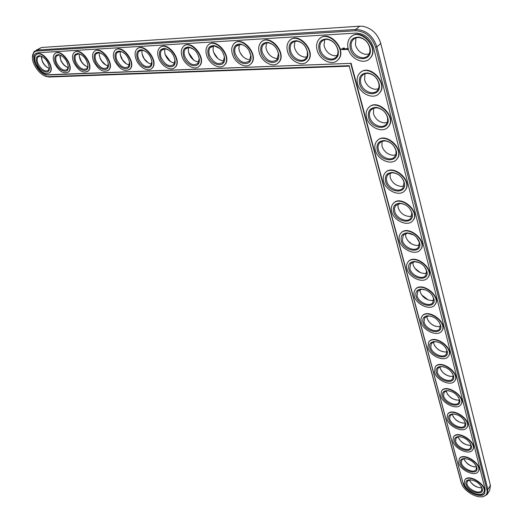 <?xml version="1.0" encoding="UTF-8"?>
<svg xmlns="http://www.w3.org/2000/svg" width="523" height="523" viewBox="0 0 523 523"><rect width="100%" height="100%" fill="white"/><g stroke="black" fill="none" stroke-linecap="round" stroke-linejoin="round"><path stroke-width="0.78" d="M240.135 52.751L242.764 56.419M213.691 52.548L217.869 58.504M188.679 52.803L193.732 60.125M407.875 240.776L411.738 244.012M414.739 268.168L420.217 272.575M164.837 53.248L165.242 54.536L170.485 61.544M142.047 53.81L144.119 58.661L148.114 62.819M120.218 54.444L122.487 59.851L126.592 63.996M99.278 55.124L100.089 57.981L101.704 60.975L105.888 65.087M79.176 55.837L81.34 61.472L83.477 64.152L85.962 66.12M59.857 56.562L60.818 60.06L62.119 62.492L64.283 65.166L66.767 67.088M41.271 57.308L42.285 61.041C43.742 64.172 45.736 66.499 48.279 68.01M421.545 294.828L428.187 299.96M428.206 320.684C430.102 323.364 432.619 325.247 435.757 326.326M434.691 345.755C436.738 348.717 439.503 350.717 442.981 351.763M441 370.055C443.171 373.245 446.139 375.337 449.891 376.331M447.126 393.61C449.401 396.996 452.539 399.154 456.527 400.095M453.075 416.452C455.448 419.995 458.723 422.205 462.907 423.094M458.848 438.607C461.306 442.281 464.705 444.537 469.046 445.367M464.457 460.103C466.993 463.888 470.491 466.176 474.956 466.961M469.909 480.97C472.504 484.847 476.087 487.155 480.657 487.894M487.586 493.81L489.705 490.28L490.43 485.488L380.77 43.501C377.815 34.119 371.938 28.399 363.125 26.346L359.713 26.183L41.454 47.501L36.205 50.221M356.006 37.865L355.398 44.841C357.15 50.143 360.517 53.307 365.505 54.327L369.061 54.006M324.744 39.591L324.005 45.226L324.286 46.475C326.091 51.685 329.398 54.771 334.204 55.745L337.145 55.543M364.995 73.704L364.596 79.895C366.401 85.236 369.872 88.367 375.004 89.276L378.338 88.89M294.965 41.265L294.272 46.338L294.645 48.038C296.495 53.15 299.744 56.17 304.379 57.092L306.779 56.974M266.553 42.879L265.926 47.43L266.377 49.522C268.273 54.542 271.457 57.491 275.928 58.38L277.857 58.328M373.677 108.156L373.442 113.622C375.298 118.996 378.861 122.081 384.124 122.892L387.236 122.474M382.058 141.288L381.953 146.1C383.869 151.487 387.51 154.54 392.884 155.259L395.767 154.815M239.429 44.435L238.867 48.508L239.39 50.947C241.325 55.869 244.45 58.759 248.758 59.602M213.508 45.932L213.011 49.561L213.6 52.3C215.568 57.138 218.634 59.962 222.791 60.779M188.711 47.384L188.28 50.594L188.934 53.601C190.921 58.347 193.928 61.113 197.942 61.897M390.158 173.172L390.165 177.389C392.126 182.782 395.839 185.802 401.304 186.436L403.959 185.998M397.99 203.885L398.075 207.559C400.088 212.953 403.867 215.934 409.404 216.496L411.83 216.071M405.567 233.493L405.711 236.664C407.77 242.057 411.601 244.999 417.204 245.496L419.4 245.091M412.895 262.049L413.078 264.762C415.184 270.143 419.06 273.052 424.715 273.496L426.69 273.124M164.967 48.776L164.601 51.6L165.307 54.843C167.321 59.504 170.269 62.211 174.146 62.969M142.217 50.13L141.91 52.594L142.668 56.033C144.701 60.616 147.591 63.263 151.337 63.996M120.388 51.431L120.14 53.562L120.944 57.177C122.983 61.662 125.814 64.264 129.429 64.976M99.442 52.686L99.246 54.503L100.089 58.275C102.07 62.551 104.77 65.087 108.189 65.891M79.313 53.902L79.163 55.425L80.052 59.334C81.967 63.407 84.549 65.885 87.792 66.767M59.962 55.078L60.786 60.348C62.636 64.237 65.1 66.656 68.18 67.598M41.343 56.216L42.239 61.322C44.037 65.035 46.39 67.395 49.319 68.395M419.989 289.605L420.198 291.906C422.342 297.267 426.258 300.15 431.952 300.548L433.711 300.202M426.866 316.225L427.075 318.147C429.259 323.482 433.214 326.332 438.934 326.692L440.484 326.391M433.521 341.944L433.73 343.519C435.953 348.828 439.935 351.652 445.674 351.979L447.015 351.718M439.974 366.819L440.17 368.074C442.425 373.35 446.433 376.148 452.179 376.449L453.323 376.227M446.237 390.884L446.407 391.845C448.695 397.088 452.715 399.86 458.468 400.141L459.416 399.964M452.303 414.183L452.441 414.87C454.762 420.08 458.795 422.826 464.542 423.094L465.307 422.957M458.2 436.751L458.298 437.182C460.645 442.36 464.685 445.08 470.425 445.341L471.001 445.236M463.921 458.625L463.973 458.821C466.346 463.96 470.393 466.653 476.113 466.915L476.518 466.843M469.477 479.833C471.89 484.919 475.943 487.586 481.624 487.841L481.853 487.802M44.403 75.743L49.123 77.005L349.227 66.153L461.109 482.369L462.162 484.952M480.493 496.824L482.938 496.745L487.188 494.47L487.861 489.521L376.887 46.874C373.043 35.767 365.995 29.961 355.738 29.458L37.296 50.045L33.969 51.581L32.4 57.497M351.469 48.149C350.678 44.9 351.136 42.173 352.855 39.977C354.516 38.068 356.732 37.277 359.51 37.597C364.76 38.78 368.172 42.173 369.741 47.789C370.304 50.79 369.794 53.287 368.225 55.281C364.054 60.871 353.3 56.236 351.469 48.149M349.227 66.153L461.43 483.03C463.005 490.005 475.1 498.014 482.226 496.719C486.122 496 487.684 493.705 486.906 489.842L375.625 47.318C371.964 36.747 365.257 31.217 355.496 30.733L37.087 50.999C34.073 51.346 32.504 53.418 32.4 57.223C32.112 65.055 41.101 76.482 47.639 76.659L349.292 65.682M350.233 48.587C349.083 40.984 351.992 37.166 358.955 37.12C364.662 38.401 368.369 42.095 370.081 48.201C373.311 62.008 353.286 62.139 350.233 48.587M350.704 63.361L463.117 483.481C464.784 491.502 481.127 499.19 484.612 493.47L485.161 489.378L373.507 47.423C370.336 38.297 364.538 33.518 356.111 33.086L37.859 52.751L35.106 54.019C29.955 58.896 40.14 75.815 47.613 74.972L350.704 63.361L47.933 74.763C40.461 75.613 30.288 58.694 35.433 53.817L35.106 54.019M348.194 48.685C347.141 44.403 347.743 40.814 350.005 37.911C358.732 26.248 379.979 47.403 370.219 58.04C364.734 65.388 350.619 59.295 348.194 48.685M36.1 53.235L35.433 53.817M463.117 483.481L351.018 63.1M463.319 483.154C464.986 491.175 481.323 498.864 484.814 493.137L484.88 493.039M351.319 36.63C360.975 27.176 379.744 47.868 370.526 57.772L369.369 58.936M347.592 49.711L347.71 48.783L346.788 48.41L346.671 49.345L347.592 49.711M346.344 49.391L345.795 49.012L346.148 48.809L345.677 48.848L346.219 49.227L345.866 49.43L346.344 49.391M345.729 49.443L345.311 48.757L345.239 49.515L345.729 49.443M345.115 49.561L344.951 48.822L344.52 48.802L345.049 49.476L344.677 49.541L345.115 49.561M344.317 48.057L344.526 48.41L344.395 48.051M344.134 48.43L343.866 48.077L344.193 48.364M343.604 48.103L343.846 48.443L343.604 48.103M343.147 48.155L343.33 48.469L343.199 48.109M343.016 48.482L342.859 48.129L343.081 48.43M344.108 49.123L344.507 49.593L344.304 48.809L344.415 49.391L344.075 48.999L343.944 49.417L343.755 48.835L343.912 49.58L344.167 49.077M343.147 49.659L342.938 48.881L343.147 49.659M342.526 49.692L342.931 49.626L342.742 48.933L342.284 48.953L342.676 48.979L342.572 49.6M341.63 48.985L341.996 49.365L341.682 48.94M341.63 49.384L341.512 48.953L341.63 49.384M341.29 49.397L340.911 48.861L341.29 49.397M320.096 38.303C329.372 29.471 347.305 49.973 338.512 59.302L337.335 60.459M360.288 72.69C369.408 63.178 388.661 83.059 379.737 92.761L378.796 93.741M290.35 39.925C299.248 31.648 316.448 51.947 308.047 60.746L306.877 61.877M261.971 41.487C270.502 33.714 287.062 53.791 279.034 62.113L277.87 63.205M368.957 107.326C377.541 97.801 397.212 116.943 388.582 126.429L387.824 127.246M377.331 140.628C385.405 131.136 405.423 149.598 397.088 158.861L396.48 159.535M234.866 42.997C243.058 35.669 259.048 55.523 251.36 63.394L250.216 64.453M208.965 44.455C216.823 37.532 232.304 57.151 224.942 64.617L223.818 65.63M184.181 45.854C191.725 39.303 206.755 58.681 199.688 65.767L198.596 66.741M385.431 172.662C393.008 163.241 413.32 181.076 405.266 190.111L404.789 190.66M393.257 203.506C400.37 194.19 420.917 211.442 413.137 220.255L412.771 220.686M400.834 233.225C407.495 224.027 428.232 240.763 420.727 249.334L420.44 249.674M408.169 261.879C414.406 252.818 435.28 269.077 428.036 277.419L427.827 277.674M415.262 289.526L415.301 289.474C421.224 280.674 442.059 296.469 435.09 304.543L434.94 304.739M160.443 47.207C167.687 40.997 182.311 60.132 175.532 66.866L174.466 67.794M137.699 48.515C144.655 42.605 158.914 61.498 152.396 67.905L151.363 68.794M115.877 49.77C122.565 44.148 136.483 62.799 130.22 68.899L129.22 69.742M94.924 50.986C101.357 45.612 114.975 64.028 108.941 69.847L107.98 70.651M74.802 52.156C80.98 47.024 94.323 65.192 88.511 70.749L87.576 71.514M55.445 53.287C61.394 48.371 74.475 66.303 68.873 71.612L67.977 72.344M36.826 54.379C42.553 49.659 55.392 67.362 49.986 72.442L49.123 73.135M422.139 316.212L422.224 316.095C427.879 307.596 448.59 322.972 441.902 330.771L441.798 330.902M428.795 341.996L428.925 341.826C434.319 333.609 454.912 348.599 448.479 356.137L448.414 356.222M435.254 366.924L435.411 366.701C440.562 358.758 461.018 373.396 454.84 380.679L454.801 380.724M441.51 391.027L441.687 390.773C446.622 383.084 466.934 397.408 460.985 404.442L460.966 404.469M447.596 414.327L447.773 414.072C452.493 406.633 472.661 420.662 466.934 427.461M453.467 436.947L453.676 436.633C458.174 429.461 478.14 443.125 472.72 449.734M459.403 458.501L459.194 458.828C463.515 451.865 483.383 465.372 478.068 471.733C474.845 476.969 460.207 470.151 458.678 462.809L459.403 458.501C463.724 451.539 483.592 465.045 478.27 471.406M464.731 480.062L464.96 479.709C469.098 472.955 488.809 486.233 483.677 492.385M317.16 50.234C316.029 45.946 316.572 42.389 318.788 39.552C327.13 28.477 347.52 49.522 338.198 59.57C333.014 66.454 319.677 60.446 317.16 50.234M319.102 50.136C317.827 42.781 320.475 39.062 327.052 38.97C332.811 40.297 336.498 44.095 338.106 50.378C340.8 63.46 322.207 62.989 319.102 50.136M320.305 49.718C319.455 46.462 319.867 43.755 321.547 41.611C323.07 39.872 325.097 39.153 327.633 39.434C332.935 40.65 336.328 44.154 337.812 49.933C338.25 52.718 337.753 55.02 336.309 56.83C332.373 62.067 322.207 57.491 320.305 49.718M357.555 83.778C356.575 79.81 357.124 76.476 359.209 73.776C367.512 62.518 388.779 82.752 379.437 93.035C374.135 100.253 359.902 94.127 357.555 83.778M359.576 83.732C358.464 76.724 361.177 73.128 367.702 72.945C373.559 74.089 377.377 77.718 379.155 83.843C382.3 97.134 362.498 96.768 359.576 83.732M360.785 83.307C360.046 80.294 360.465 77.764 362.047 75.724C363.583 73.939 365.655 73.155 368.284 73.377C373.67 74.429 377.181 77.77 378.822 83.405C379.345 86.184 378.881 88.505 377.429 90.368C373.396 95.853 362.557 91.198 360.785 83.307M287.598 51.712C286.401 47.423 286.885 43.899 289.056 41.134C297.031 30.602 316.65 51.509 307.733 61.008C302.837 67.467 290.206 61.551 287.598 51.712M289.448 51.62C288.068 44.488 290.487 40.859 296.698 40.729C302.49 42.095 306.151 45.991 307.674 52.411C309.917 64.8 292.605 63.839 289.448 51.62M290.625 51.208C289.722 47.946 290.095 45.272 291.736 43.174L294.168 41.487L297.312 41.18C302.64 42.441 306.007 46.024 307.406 51.934L307.308 55.471L305.935 58.288C302.222 63.205 292.592 58.7 290.625 51.208M259.408 53.117C258.153 48.835 258.584 45.344 260.696 42.651C268.332 32.635 287.251 53.372 278.713 62.361C274.085 68.428 262.088 62.61 259.408 53.117M261.173 53.032C259.702 46.109 261.912 42.572 267.796 42.409C273.601 43.821 277.223 47.783 278.667 54.314C280.537 66.042 264.37 64.669 261.173 53.032M262.324 52.627C261.376 49.371 261.703 46.724 263.304 44.684L265.54 43.134L268.43 42.853C273.771 44.148 277.105 47.796 278.432 53.804L277.007 59.668C271.365 63.25 266.475 60.897 262.324 52.627M366.564 117.538C365.649 113.851 366.152 110.752 368.074 108.248C375.978 97.376 397.245 116.773 388.295 126.716C383.163 133.79 368.839 127.638 366.564 117.538M368.552 117.544C367.492 111.072 370.023 107.692 376.135 107.392C382.123 108.411 386.039 111.987 387.883 118.12C390.936 130.913 371.363 130.096 368.552 117.544M369.741 117.126C369.055 114.328 369.441 111.981 370.899 110.078L373.415 108.248L376.737 107.784C382.241 108.719 385.843 112.007 387.543 117.649L387.602 121.205L386.275 124.128C382.378 129.501 371.461 124.827 369.741 117.126M375.233 150.036C374.376 146.61 374.841 143.727 376.619 141.393C384.144 130.907 405.377 149.545 396.807 159.149C391.851 166.085 377.436 159.894 375.233 150.036M377.201 150.094C376.187 144.106 378.541 140.922 384.274 140.537C390.367 141.445 394.375 144.963 396.284 151.101C399.252 163.424 379.901 162.182 377.201 150.094M378.371 149.683C377.724 147.081 378.077 144.897 379.423 143.132L381.77 141.4L384.889 140.89C390.498 141.72 394.185 144.963 395.944 150.604L396.003 153.912L394.773 156.632C391.014 161.901 380.031 157.194 378.371 149.683M232.506 54.457C231.192 50.188 231.565 46.737 233.624 44.109C240.933 34.57 259.218 55.124 251.04 63.643C246.653 69.356 235.245 63.636 232.506 54.457M234.193 54.379C232.637 47.652 234.65 44.2 240.234 44.01C246.032 45.462 249.621 49.489 250.994 56.092C252.557 67.199 237.416 65.486 234.193 54.379M249 50.411L250.785 55.556L249.412 60.982C244.084 64.316 239.384 61.982 235.311 53.98C234.317 50.738 234.605 48.116 236.167 46.129L240.887 44.442C243.332 44.788 245.575 46.129 247.621 48.469M206.794 55.745C205.428 51.483 205.748 48.077 207.755 45.521C214.75 36.427 232.454 56.778 224.615 64.852C220.464 70.239 209.586 64.617 206.794 55.745M208.409 55.66C206.788 49.129 208.625 45.756 213.92 45.547C219.706 47.031 223.249 51.104 224.563 57.759C225.871 68.278 211.652 66.29 208.409 55.66M223.543 53.83L224.38 57.203L223.06 62.217C218.019 65.336 213.502 63.022 209.501 55.275C208.468 52.045 208.71 49.456 210.239 47.515L214.587 45.965L219.863 48.567M182.207 56.968C180.788 52.731 181.05 49.365 183.004 46.874C189.712 38.199 206.879 58.334 199.368 66.003C195.425 71.089 185.031 65.558 182.207 56.968M183.75 56.896C182.063 50.535 183.736 47.24 188.777 47.011C194.53 48.534 198.034 52.64 199.296 59.321C200.387 69.297 186.999 67.075 183.75 56.896M198.662 56.294L199.139 58.746L197.871 63.401C193.092 66.31 188.744 64.015 184.815 56.517C183.743 53.294 183.952 50.738 185.436 48.848L189.457 47.416L193.909 49.391M383.588 181.344C382.784 178.153 383.209 175.473 384.856 173.296C392.021 163.176 413.209 181.135 404.992 190.411C400.213 197.197 385.726 190.96 383.588 181.344M385.529 181.448C384.562 175.905 386.759 172.904 392.126 172.459C398.317 173.263 402.396 176.728 404.371 182.854C407.254 194.739 388.118 193.098 385.529 181.448M386.674 181.05L386.405 178.16L387.393 175.283L389.458 173.473L392.76 172.773C398.454 173.512 402.207 176.702 404.031 182.337L402.958 187.953C399.33 193.118 388.288 188.378 386.674 181.05M391.642 211.527C390.89 208.553 391.276 206.049 392.806 204.029C399.631 194.255 420.754 211.593 412.876 220.556C408.26 227.191 393.714 220.915 391.642 211.527M393.558 211.678C392.636 206.526 394.682 203.709 399.716 203.212C405.979 203.931 410.13 207.343 412.163 213.456C414.968 224.916 396.048 222.916 393.558 211.678M394.688 211.285L394.479 208.167L395.571 205.591L400.363 203.493C406.129 204.153 409.947 207.291 411.817 212.92L410.836 218.156C407.332 223.21 396.251 218.431 394.688 211.285M399.409 240.652C398.709 237.867 399.062 235.533 400.474 233.644C406.986 224.21 428.023 240.985 420.466 249.641C416.014 256.133 401.416 249.804 399.409 240.652M401.304 240.835C400.422 236.05 402.337 233.395 407.051 232.866C413.373 233.506 417.583 236.873 419.681 242.96C422.401 254.028 403.704 251.681 401.304 240.835M416.511 237.259L419.328 242.404L418.433 247.301C415.053 252.236 403.926 247.425 402.409 240.449L403.226 235.134L407.711 233.114L413.85 235.03M406.907 268.757C406.247 266.161 406.574 263.978 407.888 262.213C414.092 253.099 435.038 269.365 427.788 277.726C423.493 284.074 408.855 277.693 406.907 268.757M408.783 268.979C407.94 264.52 409.725 262.023 414.151 261.48C420.518 262.049 424.781 265.37 426.931 271.43C429.579 282.119 411.091 279.452 408.783 268.979M424.532 266.691L426.578 270.855L425.755 275.431C422.492 280.263 411.34 275.412 409.869 268.606L410.62 263.638L414.817 261.696L419.701 262.814M158.659 58.145C157.194 53.928 157.41 50.6 159.312 48.175C165.732 39.898 182.416 59.805 175.205 67.094C171.466 71.899 161.522 66.467 158.659 58.145M160.136 58.073C158.397 51.875 159.927 48.652 164.719 48.41C170.439 49.973 173.904 54.104 175.113 60.799C176.035 70.252 163.392 67.84 160.136 58.073M174.702 58.386L174.976 60.204L173.773 64.525C169.236 67.245 165.039 64.976 161.182 57.7C160.077 54.497 160.241 51.973 161.685 50.136L165.412 48.809L169.262 50.385M136.098 59.269C134.588 55.072 134.751 51.797 136.601 49.437C142.766 41.52 158.992 61.204 152.069 68.134C148.512 72.677 138.981 67.343 136.098 59.269M137.51 59.204C135.725 53.156 137.118 50.012 141.687 49.757C147.355 51.352 150.781 55.497 151.958 62.185C152.723 71.161 140.772 68.585 137.51 59.204M151.677 60.23L151.84 61.583L150.689 65.591C146.381 68.147 142.328 65.891 138.536 58.838C137.392 55.654 137.523 53.163 138.928 51.372L142.387 50.143L145.76 51.431M114.452 60.354C112.903 56.177 113.027 52.947 114.818 50.646C120.735 43.076 136.549 62.525 129.894 69.121C124.507 72.272 119.362 69.35 114.452 60.354M115.812 60.282C113.981 54.392 115.25 51.306 119.61 51.045C125.232 52.673 128.612 56.824 129.756 63.492C130.397 72.017 119.061 69.311 115.812 60.282M129.567 61.891L128.56 66.611C124.461 69.01 120.545 66.781 116.819 59.929C115.642 56.759 115.74 54.3 117.1 52.562L120.316 51.424L123.297 52.49M93.676 61.387C92.087 57.242 92.166 54.052 93.911 51.816C99.586 44.566 115.014 63.78 108.614 70.062C103.482 73.024 98.501 70.134 93.676 61.387M94.983 61.322C93.114 55.569 94.264 52.555 98.429 52.28C103.992 53.941 107.339 58.092 108.451 64.734C108.987 72.834 98.226 70.023 94.983 61.322M108.32 63.407L107.333 67.585C103.423 69.84 99.632 67.637 95.964 60.975C94.761 57.824 94.826 55.405 96.147 53.706L99.148 52.646L101.795 53.549M73.717 62.387C72.089 58.269 72.128 55.124 73.821 52.947C79.274 46.004 94.336 64.97 88.184 70.965C83.288 73.75 78.463 70.893 73.717 62.387M74.966 62.322C73.07 56.7 74.109 53.751 78.09 53.464C83.602 55.157 86.903 59.302 87.995 65.905C88.439 73.606 78.195 70.716 74.966 62.322M87.995 65.905L86.942 68.52C83.209 70.638 79.542 68.461 75.933 61.982C74.704 58.857 74.73 56.464 76.018 54.81L78.816 53.83L81.183 54.595M54.516 63.342C52.862 59.256 52.862 56.151 54.503 54.032C59.74 47.377 74.475 66.101 68.546 71.828C63.871 74.449 59.197 71.618 54.516 63.342M55.726 63.283C53.797 57.785 54.738 54.895 58.55 54.608C63.996 56.321 67.258 60.459 68.336 67.016C68.703 74.351 58.936 71.383 55.726 63.283M68.271 66.094L67.343 69.409C63.786 71.409 60.223 69.252 56.667 62.95C55.418 59.844 55.418 57.484 56.667 55.883L59.276 54.961L61.407 55.621M36.048 64.264C34.368 60.21 34.322 57.151 35.917 55.085C40.957 48.698 55.373 67.179 49.665 72.645C45.194 75.122 40.65 72.324 36.048 64.264M37.211 64.205C35.257 58.831 36.107 56 39.755 55.706C45.141 57.445 48.364 61.57 49.423 68.068C49.731 75.057 40.402 72.043 37.211 64.205M49.384 67.29L48.495 70.265C45.089 72.148 41.637 70.017 38.133 63.878C36.858 60.799 36.832 58.471 38.042 56.909L40.487 56.053L42.402 56.621M414.151 295.913L413.909 292.553L415.053 289.781C420.969 280.982 441.811 296.789 434.848 304.863C430.704 311.061 416.04 304.621 414.151 295.913M416.007 296.162C415.197 292.004 416.87 289.65 421.022 289.095C427.422 289.611 431.723 292.887 433.927 298.921C436.509 309.25 418.223 306.275 416.007 296.162M431.946 294.776L433.58 298.326L432.815 302.614C429.671 307.328 418.498 302.438 417.073 295.796L417.759 291.148L421.701 289.291L425.742 289.99M421.152 322.148L420.917 319.004L421.983 316.408C427.631 307.903 448.355 323.292 441.667 331.092C437.666 337.139 422.983 330.654 421.152 322.148M422.983 322.436C422.218 318.553 423.78 316.33 427.677 315.774C434.097 316.245 438.437 319.475 440.693 325.469C443.197 335.465 425.121 332.21 422.983 322.436M438.98 321.769L440.34 324.861L439.634 328.882C436.607 333.484 425.415 328.555 424.035 322.076L424.669 317.716L428.363 315.944L431.756 316.382M427.925 347.527L428.683 342.14C434.083 333.922 454.677 348.919 448.25 356.457C444.393 362.367 429.697 355.823 427.925 347.527M429.729 347.841C429.004 344.206 430.462 342.114 434.123 341.558C440.562 341.99 444.929 345.18 447.23 351.136C449.669 360.805 431.795 357.294 429.729 347.841M445.727 347.788L446.877 350.515L446.224 354.287C443.301 358.785 432.109 353.81 430.769 347.488L431.351 343.402L434.816 341.702L437.679 341.964M434.476 372.075L435.175 367.022C440.333 359.072 460.796 373.723 454.611 381.005C450.891 386.772 436.195 380.175 434.476 372.075M436.26 372.422C435.567 369.016 436.934 367.041 440.373 366.492C446.812 366.891 451.205 370.049 453.552 375.959C455.925 385.32 438.248 381.561 436.26 372.422M452.205 372.899L453.199 375.324L452.598 378.868C449.78 383.254 438.581 378.24 437.28 372.069L437.816 368.231L441.072 366.616L443.491 366.76M440.817 395.846L441.464 391.093C446.394 383.405 466.712 397.735 460.763 404.769C457.174 410.405 442.484 403.749 440.817 395.846M442.582 396.212C441.922 393.021 443.203 391.158 446.439 390.622C452.872 390.995 457.279 394.113 459.665 399.977C461.979 409.051 444.498 405.064 442.582 396.212M458.455 397.166L459.312 399.33L458.763 402.664C456.036 406.946 444.844 401.893 443.582 395.872L444.079 392.263L447.139 390.72L449.185 390.786M446.956 418.871L447.557 414.393C452.271 406.959 472.446 420.989 466.719 427.788C463.26 433.286 448.577 426.578 446.956 418.871M448.701 419.256C448.074 416.256 449.277 414.497 452.323 413.974C458.743 414.334 463.162 417.419 465.588 423.238C467.843 432.031 450.558 427.827 448.701 419.256M464.483 420.629L465.235 422.577L464.725 425.715C462.097 429.899 450.918 424.8 449.688 418.923L450.146 415.524L453.029 414.053L454.749 414.072M452.905 441.177L453.461 436.96C457.978 429.769 478.002 443.524 472.485 450.1C469.144 455.468 454.48 448.701 452.905 441.177M454.637 441.589C454.036 438.771 455.167 437.104 458.03 436.594C464.431 436.94 468.863 439.993 471.328 445.766C473.524 454.291 456.422 449.891 454.637 441.589M470.308 443.341L470.975 445.099L470.497 448.054C467.967 452.134 456.795 446.995 455.605 441.262L456.03 438.058L458.743 436.659L460.194 436.64M460.39 463.241C459.815 460.58 460.874 459.004 463.581 458.514C469.955 458.854 474.387 461.881 476.884 467.601C479.029 475.871 462.116 471.288 460.39 463.241M475.943 465.333L476.538 466.921L476.093 469.706C473.648 473.694 462.495 468.51 461.345 462.914L461.737 459.9L464.287 458.566L465.509 458.521M464.274 483.788L464.751 480.036C468.896 473.282 488.606 486.567 483.481 492.718C480.369 497.831 465.758 490.96 464.274 483.788M465.967 484.239C465.418 481.735 466.418 480.245 468.968 479.768C475.315 480.101 479.748 483.102 482.278 488.77C484.363 496.798 467.634 492.045 465.967 484.239M481.402 486.638L481.925 488.083L481.513 490.718C479.16 494.608 468.026 489.384 466.908 483.919L467.274 481.068L470.693 479.748M347.494 49.757L346.612 48.796M346.644 48.776L346.867 48.384M345.762 49.469L345.37 49.489M345.134 49.502L344.807 49.515M343.944 49.417L344.108 49.018M343.748 49.567L343.421 49.587M342.925 49.607L342.598 49.626M347.396 49.378L347.52 48.848L346.984 48.744L347.501 49.051L347.154 49.391L346.984 48.744M490.391 485.324L487.861 489.521L486.906 489.842M41.454 47.501L37.296 50.045L37.087 50.999M380.77 43.501L376.887 46.874L375.625 47.318M359.713 26.183L355.738 29.458L355.496 30.733M461.109 482.369L461.43 483.03M49.123 77.005L48.358 76.678M354.712 38.421L352.855 39.977M482.226 496.719L482.938 496.745M47.639 76.659L48.364 76.986M32.4 57.223L32.367 56.582M359.51 37.597L358.955 37.12M369.741 47.789L370.081 48.201M484.814 493.137L484.612 493.47M327.633 39.434L327.052 38.97M337.812 49.933L338.106 50.378M368.284 73.377L367.702 72.945M378.822 83.405L379.155 83.843M297.312 41.18L296.698 40.729M307.406 51.934L307.674 52.411M268.43 42.853L267.796 42.409M278.432 53.804L278.667 54.314M376.737 107.784L376.135 107.392M387.543 117.649L387.883 118.12M384.889 140.89L384.274 140.537M395.944 150.604L396.284 151.101M240.887 44.442L240.234 44.01M250.785 55.556L250.994 56.092M224.615 64.852L224.942 64.617M214.587 45.965L213.92 45.547M224.38 57.203L224.563 57.759M189.457 47.416L188.777 47.011M199.139 58.746L199.296 59.321M392.76 172.773L392.126 172.459M404.031 182.337L404.371 182.854M400.363 203.493L399.716 203.212M411.817 212.92L412.163 213.456M407.711 233.114L407.051 232.866M419.328 242.404L419.681 242.96M414.817 261.696L414.151 261.48M426.578 270.855L426.931 271.43M175.205 67.094L175.532 66.866M165.412 48.809L164.719 48.41M174.976 60.204L175.113 60.799M152.069 68.134L152.396 67.905M142.387 50.143L141.687 49.757M151.84 61.583L151.958 62.185M129.894 69.121L130.22 68.899M120.316 51.424L119.61 51.045M129.658 62.878L129.756 63.492M108.614 70.062L108.941 69.847M99.148 52.646L98.429 52.28M108.372 64.113L108.451 64.734M88.184 70.965L88.511 70.749M78.816 53.83L78.09 53.464M68.546 71.828L68.873 71.612M59.276 54.961L58.55 54.608M68.284 66.382L68.336 67.016M40.487 56.053L39.755 55.706M49.384 67.434L49.423 68.068M421.701 289.291L421.022 289.095M433.58 298.326L433.927 298.921M428.363 315.944L427.677 315.774M440.34 324.861L440.693 325.469M434.816 341.702L434.123 341.558M446.877 350.515L447.23 351.136M441.072 366.616L440.373 366.492M453.199 375.324L453.552 375.959M447.139 390.72L446.439 390.622M459.312 399.33L459.665 399.977M453.029 414.053L452.323 413.974M465.235 422.577L465.588 423.238M453.461 436.96L453.676 436.633M458.743 436.659L458.03 436.594M470.975 445.099L471.328 445.766M464.287 458.566L463.581 458.514M476.538 466.921L476.884 467.601M464.751 480.036L464.96 479.709M469.68 479.8L468.968 479.768M481.925 488.083L482.278 488.77M323.41 40.108L321.547 41.611M363.531 74.403L362.047 75.724M293.58 41.735L291.736 43.174M265.115 43.311L263.304 44.684M372.062 108.987L370.899 110.078M380.319 142.243L379.423 143.132M237.932 44.828L236.167 46.129M211.952 46.285L210.239 47.515M187.09 47.691L185.436 48.848M388.314 174.244L387.648 174.944M396.061 205.055L395.571 205.591M403.566 234.749L403.226 235.134M163.281 49.038L161.685 50.136M140.458 50.339L138.928 51.372M118.571 51.594L117.1 52.562M97.559 52.797L96.147 53.706M77.365 53.954L76.018 54.81M57.955 55.072L56.667 55.883M39.271 56.151L38.042 56.909M476.296 469.379L476.093 469.706M481.729 490.365L481.513 490.718"/></g></svg>
